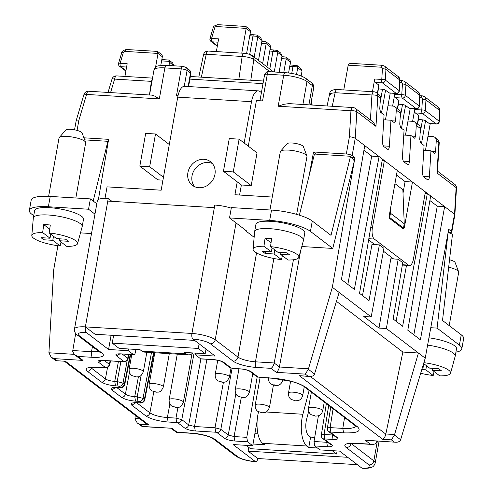 <?xml version="1.0" encoding="UTF-8"?>
<svg xmlns="http://www.w3.org/2000/svg" width="493" height="493" viewBox="0 0 493 493"><rect width="100%" height="100%" fill="white"/><g stroke="black" fill="none" stroke-linecap="round" stroke-linejoin="round"><path stroke-width="0.74" d="M229.522 217.931L269.683 220.408L271.526 210.073L231.365 207.59L229.522 217.931L246.42 230.835L245.6 230.786L254.135 237.299M245.6 230.786L245.341 230.015M231.26 208.175A18.05 4.394 -169.9 0 0 214.8 205.07L214.344 207.658L107.788 201.082L108.244 198.494A18.05 4.394 -169.9 0 0 97.374 200.596L74.505 328.979C74.19 331.333 75.102 333.33 77.241 334.975A4.511 3.956 127.4 0 0 79.213 335.696A13.533 3.297 -169.9 0 1 86.337 332.504A4.511 1.867 -86.5 0 1 85.375 326.877L191.937 333.453A4.511 1.867 -86.5 0 0 192.892 339.079L215.133 356.063L195.462 354.849L195.764 353.124L205.193 353.703L206.012 349.099M382.161 160.453L384.355 160.589L427.357 193.422L402.633 326.267L393.155 319.026L402.738 262.72L398.171 259.232L390.795 258.782L379 328.079L386.376 328.535L398.171 259.232M309.154 175.514L313.542 151.98L346.332 154.001L349.401 136.771A4.511 1.097 10.1 0 1 355.219 138.342L364.752 145.62L341.433 279.531L354.362 289.403L379.086 156.564L384.355 160.589L372.388 227.797A9.022 3.741 93.5 0 0 374.298 239.043L408.438 265.111A9.022 3.741 93.5 0 0 409.418 265.505A9.022 3.741 93.5 0 0 413.417 259.127L425.391 191.919M377.009 441.087L376.935 441.475C376.375 443.49 374.705 444.476 371.938 444.44L370.354 444.175L365.134 440.187L395.762 442.246C398.258 442.307 399.878 441.475 400.63 439.756L425.225 358.195L448.698 229.294L451.459 231.402L454.528 214.172L444.649 206.629L420.393 339.825L407.81 330.218L430.666 195.949L427.357 193.422L425.145 193.287M153.582 352.68L144.381 399.441C143.802 401.499 142.502 402.565 140.499 402.639L140.024 402.849L140.413 403.009L141.885 402.886C141.83 403.582 145.404 400.408 144.72 400.002L143.013 398.399L137.196 396.828L137.966 401.284L139.131 401.598C141.14 401.518 142.434 400.452 143.013 398.399L151.487 352.55M305.309 374.125L308.082 376.239L309.666 376.504C312.161 376.56 313.782 375.734 314.534 374.014L339.129 292.454L332.337 287.271L308.341 369.282L305.309 374.125L276.265 372.332C277.744 371.439 278.785 369.658 279.402 366.995L274.182 363.008L293.44 259.768M83.909 137.812L108.626 139.334L98.427 199.443M92.474 357.326L77.832 356.421L74.344 354.485L72.754 351.564L72.779 350.548L91.513 351.7A4.511 1.867 93.5 0 0 92.474 357.326A18.05 4.394 -169.9 0 0 101.971 353.074L79.213 335.696M75.682 333.447L72.779 350.548M429.884 200.528L437.273 206.173L413.843 334.821M379 328.079L363.809 316.481L371.186 316.937L383.948 248.373L379.382 244.885L369.017 300.594L359.533 293.353L382.389 159.085M351.503 157.47L354.911 157.68L332.337 287.271M300.576 251.005L279.402 366.995L308.47 368.789M212.347 163.503A14.889 13.058 -52.6 0 0 192.036 175.841A14.889 13.058 -52.6 0 0 194.636 186.693M362.484 295.603L372.005 244.429L379.382 244.885M57.897 245.699L53.657 270.072L48.918 352.772L74.197 354.338M124.723 384.731L124.384 384.17C123.798 386.222 122.504 387.288 120.502 387.369L120.021 387.578L120.415 387.738C120.834 388.336 124.291 386.987 124.723 384.731L130.651 354.609M130.207 354.578L124.384 384.17L123.016 383.123L117.192 381.557L117.969 386.013L119.133 386.327C121.136 386.247 122.437 385.181 123.016 383.123L127.2 360.494M309.666 376.504L299.38 375.703L382.704 439.331C384.146 438.462 385.187 436.724 385.816 434.111L402.861 352.051L336.454 301.34M390.314 209.63L390.456 213.21L389.692 217.518L389.316 217.493M402.091 227.963L403.484 228.049L404.248 223.742L402.861 189.682L394.942 183.636M389.692 217.518L403.484 228.049M330.76 406.996L327.383 428.152C327.438 430.155 327.919 431.338 328.819 431.695L330.877 432.065L330.1 427.61L327.703 427.832L327.383 428.152L327.728 428.67M406.515 265.326L396.101 321.276M386.376 328.535L418.434 353.013L394.437 435.029L391.405 439.867L394.178 441.981M402.861 352.051L418.434 353.013L425.225 358.195M371.186 316.937L339.129 292.454M354.911 157.68L352.15 155.572L355.219 138.342L356.84 111.775A4.511 3.956 -52.6 0 0 355.416 108.466A4.511 4.511 0 0 0 352.957 107.548A4.511 1.867 93.5 0 0 350.954 110.734A4.511 1.319 3.5 0 1 356.84 111.775L375.974 126.387L373.183 122.03L355.416 108.466M346.332 154.001A4.511 1.097 10.1 0 1 352.15 155.572M437.273 206.173L444.649 206.629L430.666 195.949M344.545 417.528L342.808 428.392L350.739 428.318L354.769 427.376L356.131 426.39M451.459 231.402A4.511 1.097 10.1 0 1 451.804 231.944A4.511 1.097 10.1 0 1 449.086 232.468L448.131 232.406M390.456 213.21L404.248 223.742M368.635 239.9L374.797 244.602M383.425 251.19L393.587 258.948M77.068 130.405L78.911 120.082A4.511 1.097 10.1 0 0 76.193 120.606L74.548 129.832M437.008 172.994L438.856 142.619A4.511 1.319 -176.5 0 1 439.201 143.167L437.457 171.823L437.008 172.994L456.142 187.605L454.528 214.172A4.511 1.097 10.1 0 1 454.873 214.708L451.804 231.944M403.342 161.162L409.381 161.531C409.202 163.596 408.697 164.668 407.865 164.748L403.946 161.92C402.917 160.86 402.43 158.974 402.485 156.263L404.069 130.232L400.618 127.595L399.743 124.205L400.408 113.261L396.273 110.099L395.608 121.044L394.696 122.973L390.967 120.224L383.776 119.781M403.003 193.262L405.086 181.59L396.477 175.021M311.262 101.546L312.014 105.021M352.957 107.548L289.003 103.616L283.869 104.294L278.188 106.242L283.709 75.226A18.05 4.394 10.1 0 1 306.997 81.505A3.611 3.168 127.4 0 0 305.913 78.43L311.256 82.51A3.611 3.168 127.4 0 1 312.346 85.585L306.997 81.505L302.912 104.461M363.957 150.192L371.71 156.108L379.086 156.564L364.752 145.62M390.234 93.078L387.979 105.767L392.878 106.069A4.511 3.956 127.4 0 1 394.85 106.79A4.511 3.956 127.4 0 1 396.273 110.099M410.231 108.355L407.976 121.038L412.875 121.34A4.511 3.956 127.4 0 1 414.847 122.061A4.511 3.956 127.4 0 1 416.271 125.37L415.605 136.314L414.693 138.243L410.965 135.495L403.773 135.051M430.235 123.626L427.973 136.308L432.879 136.61A4.511 3.956 127.4 0 1 434.851 137.331A4.511 3.956 127.4 0 1 436.268 140.647L435.602 151.585L434.697 153.514L430.962 150.766L423.777 150.322M394.85 106.79L398.985 109.951A4.511 3.956 127.4 0 1 400.408 113.261M407.976 121.038L405.462 135.156M414.847 122.061L418.988 125.222A4.511 3.956 127.4 0 1 420.412 128.531L419.746 139.476L420.621 142.871L424.066 145.503L422.483 171.539C422.427 174.245 422.914 176.13 423.943 177.19L427.862 180.019C428.694 179.939 429.2 178.867 429.378 176.802L430.962 150.766M427.973 136.308L425.459 150.427M409.381 161.531L410.965 135.495M380.411 97.99L377.823 96.012A4.511 3.956 127.4 0 0 376.399 92.702L378.988 94.674A4.511 3.956 127.4 0 1 380.411 97.99L379.746 108.935L380.621 112.324L384.072 114.961L382.482 140.992C382.426 143.703 382.913 145.589 383.942 146.649L387.862 149.478C388.694 149.391 389.199 148.319 389.378 146.261L390.967 120.224M387.979 105.767L385.458 119.885M330.39 94.674L329.712 93.571L335.117 92.702C335.684 90.164 336.516 89.165 337.606 89.708M327.087 105.952L329.712 93.571C329.94 90.909 332.405 89.553 337.113 89.51L373.94 91.784A4.511 1.867 93.5 0 0 371.938 94.97L370.422 119.922M152.423 78.757L151.419 81.363L151.955 81.388M201.384 77.179L206.24 54.261A4.511 1.867 93.5 0 1 208.243 51.075L244.146 53.287C246.21 53.318 251.917 54.772 252.428 55.777L250.456 55.05M244.633 53.484C243.542 52.936 242.71 53.934 242.143 56.473C247.35 56.806 251.239 57.804 253.815 59.462L252.428 55.777L273.615 71.953M417.343 123.965L418.828 115.621A2.705 0.659 10.1 0 1 419.038 115.941L417.577 124.144M429.089 123.453A2.705 1.122 93.5 0 0 429.385 123.57L436.441 124.008A2.705 2.705 0 0 0 439.306 121.469A2.705 0.789 -176.5 0 0 439.103 121.142A2.705 2.373 127.4 0 1 439.066 121.457A2.705 2.373 127.4 0 1 436.145 123.891L429.089 123.453L425.558 120.754L421.497 143.537M418.421 119.405L422.507 119.854A2.705 0.659 10.1 0 1 425.558 120.754M418.828 115.621L415.297 112.922L422.353 113.359L436.145 123.891A2.705 1.122 93.5 0 0 436.441 124.008M412.623 121.321L414.724 109.545A2.705 1.122 93.5 0 0 415.297 112.922M291.739 73.457L292.965 66.586L297.741 66.882L297.18 65.655L300.712 68.348L302.043 71.041L301.161 75.959M297.741 66.882A2.705 2.373 127.4 0 1 297.729 67.751L296.527 74.498M297.18 65.655L293.766 65.31A1.806 0.746 93.5 0 0 292.965 66.586A9.478 2.311 10.1 0 1 289.773 66.235M288.571 72.982L290.488 62.223A2.705 2.373 127.4 0 0 290.5 61.354L289.847 60.115L285.872 57.015L286.18 58.932L283.746 72.576M281.879 56.683L285.872 57.015M125.136 51.408A2.705 1.122 -86.5 0 1 126.337 49.497L157.421 51.414L158.025 53.435L125.136 51.408A1.806 1.584 -52.6 0 0 123.238 52.819L120.132 63.295L127.188 63.733L124.926 76.421M157.717 51.525L161.692 54.618L162.345 55.857A2.705 2.373 127.4 0 1 162.333 56.732L160.786 65.415M162.333 56.732L158.025 53.435L155.554 67.282M168.994 65.495L169.574 62.26L173.838 65.797M161.593 60.892L169.586 61.391A2.705 2.373 127.4 0 1 169.574 62.26M169.586 61.391L168.692 60.01L162.333 59.616A1.806 0.746 93.5 0 0 161.704 60.269M169.025 60.158L172.556 62.857L173.881 65.551M377.342 93.423L378.834 85.079L375.296 82.38L382.352 82.818L396.144 93.35A2.705 1.122 93.5 0 0 396.44 93.467A2.705 2.705 0 0 0 399.312 90.928A2.705 0.789 -176.5 0 0 399.102 90.595A2.705 2.373 127.4 0 1 399.065 90.915A2.705 2.373 127.4 0 1 396.144 93.35L389.088 92.912A2.705 1.122 93.5 0 0 389.384 93.029L396.44 93.467M372.461 91.692L374.723 79.003A2.705 1.122 93.5 0 0 375.296 82.38M384.534 66.13L398.326 76.662A4.511 3.956 127.4 0 1 399.749 79.971L385.957 69.439A4.511 3.956 127.4 0 0 384.534 66.13L382.272 65.292L351.189 63.369L349.173 63.8L348.187 65.175L343.775 89.923M378.421 88.863L382.506 89.313A2.705 0.659 10.1 0 1 385.557 90.213L389.088 92.912M378.834 85.079A2.705 0.659 10.1 0 1 379.037 85.4L377.576 93.602M409.091 108.183A2.705 1.122 93.5 0 0 409.381 108.3L416.437 108.737A2.705 2.705 0 0 0 419.309 106.198A2.705 0.789 -176.5 0 0 419.105 105.872A2.705 2.373 127.4 0 1 419.068 106.186A2.705 2.373 127.4 0 1 416.147 108.62L409.091 108.183L405.554 105.484L401.499 128.266M397.346 108.694L398.831 100.35L395.3 97.651L402.356 98.089L416.147 108.62A2.705 1.122 93.5 0 0 416.437 108.737M392.625 106.05L394.72 94.274A2.705 1.122 93.5 0 0 395.3 97.651M398.831 100.35A2.705 0.659 10.1 0 1 399.034 100.671L397.574 108.873M398.418 104.134L402.504 104.584A2.705 0.659 10.1 0 1 405.554 105.484M266.941 66.857L270.491 46.952A2.705 2.373 127.4 0 0 270.503 46.083L269.498 44.512L265.875 41.745L266.177 43.661L262.633 63.566M261.882 41.406L265.875 41.745M273.96 50.12A1.806 0.746 93.5 0 0 273.769 50.039A1.806 0.746 93.5 0 0 272.968 51.315L277.744 51.611L277.183 50.385L280.714 53.078L282.039 55.771L279.1 72.292M277.744 51.611A2.705 2.373 127.4 0 1 277.732 52.48L274.256 71.99M277.183 50.385L270.016 49.62M249.698 54.396L252.964 36.044L257.747 36.34L257.186 35.114L260.717 37.807L262.042 40.5L258.498 60.405M257.747 36.34A2.705 2.373 127.4 0 1 257.734 37.209L254.185 57.114M257.186 35.114L253.766 34.769A1.806 0.746 93.5 0 0 252.964 36.044A9.478 2.311 10.1 0 1 249.778 35.693M246.586 53.595L250.493 31.681A2.705 2.373 127.4 0 0 250.506 30.812L249.495 29.241L245.878 26.474L246.18 28.391L241.773 53.139M250.493 31.681L246.18 28.391L216.575 26.56A1.806 1.584 -52.6 0 0 214.677 27.978L211.565 38.448L218.621 38.885L216.359 51.574M216.575 26.56A2.705 1.122 -86.5 0 1 217.777 24.65L245.878 26.474M149.669 166.739L163.46 177.27L169.296 144.529L155.505 133.997L149.669 166.739L139.833 166.135L157.766 179.828L162.949 180.148M178.022 95.71L176.494 95.611L181.251 68.903L164.859 67.892A18.05 4.394 -169.9 0 0 153.989 69.994C155.024 67.442 156.54 66.05 158.543 65.816L166.461 65.341A3.611 1.497 93.5 0 0 164.859 67.892L159.331 98.908L154.636 96.073L151.881 95.137L88.567 91.236A4.511 1.867 93.5 0 0 86.565 94.422L159.331 98.908M259.965 100.763L264.599 74.739A4.511 1.097 10.1 0 1 267.317 74.215L262.559 100.923L256.409 100.547L248.287 146.168M239.58 195.037L241.373 184.986L251.208 185.59L257.038 152.848L239.111 139.155L229.27 138.551L223.44 171.293L237.232 181.825L234.933 194.747L272.241 197.052M169.296 144.529L177.739 97.139L251.504 101.694L244.146 143.007M261.413 92.616L259.977 91.519A15.338 6.36 93.5 0 0 258.314 90.86L184.542 86.306A15.338 6.36 93.5 0 0 177.739 97.139M155.505 133.997L145.669 133.393L139.833 166.135M187.895 172.686A14.889 13.058 -52.6 0 0 192.387 185.35A14.889 13.058 -52.6 0 0 205.938 186.274A14.889 13.058 -52.6 0 0 214.948 174.349A14.889 13.058 -52.6 0 0 210.456 161.686A14.889 13.058 -52.6 0 0 196.904 160.761A14.889 13.058 -52.6 0 0 187.895 172.686M105.009 198.402L107.061 186.859L161.162 190.199L163.46 177.27M88.543 209.235L90.379 198.895L50.218 196.417A31.583 7.697 10.1 0 0 31.195 200.09L29.352 210.431A31.583 7.697 10.1 0 1 48.376 206.752L88.543 209.235L94.964 214.135M96.807 203.8L90.379 198.895M75.83 197.995L85.671 142.76A13.533 3.297 -169.9 0 0 85.609 142.261A13.533 3.297 -169.9 0 0 67.171 136.438A13.533 3.297 -169.9 0 0 59.24 137.565A13.533 3.297 -169.9 0 0 59.018 138.009L48.628 196.331M85.609 142.261L82.041 132.925A8.326 2.027 -169.9 0 0 70.696 129.339A8.326 2.027 -169.9 0 0 65.816 130.035L59.24 137.565M33.721 215.7L31.755 214.202A31.583 7.697 10.1 0 1 29.352 210.431M77.543 243.671L82.165 226.725A24.816 6.045 -169.9 0 0 82.195 226.595L83.496 219.268A24.816 6.045 -169.9 0 0 49.583 207.676A24.816 6.045 -169.9 0 0 34.633 210.566L33.333 217.888A24.816 6.045 -169.9 0 0 33.314 218.023L31.799 235.525A23.239 5.663 10.1 0 1 42.645 232.573L43.748 224.611A23.947 5.836 10.1 0 1 46.921 224.734A23.947 5.836 10.1 0 1 50.304 225.011L49.201 232.979A23.239 5.663 10.1 0 1 77.543 243.671A23.239 5.663 10.1 0 1 66.74 246.371L59.351 240.726L68.367 241.287L65.606 239.179L56.59 238.624L49.201 232.979M91.507 233.553L80.488 232.875M271.039 242.833L265.055 238.267A23.947 5.836 10.1 0 1 268.229 238.384A23.947 5.836 10.1 0 1 271.612 238.667L270.509 246.636A23.239 5.663 10.1 0 1 298.85 257.328A23.239 5.663 10.1 0 1 288.054 260.027L280.659 254.382L280.998 252.471M272.062 247.825L271.341 251.874L263.952 246.229L265.055 238.267M82.195 226.595A24.816 6.045 -169.9 0 0 48.277 214.997A24.816 6.045 -169.9 0 0 33.333 217.888M61.052 242.026L60.183 245.97A23.239 5.663 10.1 0 1 31.799 235.525M59.351 240.726L59.69 238.815M53.515 236.27L52.794 240.325L60.183 245.97M49.725 229.177L43.748 224.611M42.645 232.573L50.033 238.218L41.018 237.663L43.778 239.771L52.794 240.325M50.033 238.218L50.754 234.169M43.778 239.771L44.117 237.854M280.659 254.382L289.674 254.943L286.914 252.835L277.898 252.28L270.509 246.636M93.171 201.021L107.887 141.306L108.226 141.707M84.697 139.876L107.887 141.306M298.85 257.328L303.472 240.381A24.816 6.045 -169.9 0 0 303.503 240.251L304.803 232.924A24.816 6.045 -169.9 0 0 270.891 221.332A24.816 6.045 -169.9 0 0 255.947 224.223L254.641 231.544A24.816 6.045 -169.9 0 0 254.622 231.679L253.106 249.175A23.239 5.663 10.1 0 1 263.952 246.229M301.796 246.531L332.763 248.441L310.442 231.396L312.285 221.055L331.019 235.364L350.511 156.275L354.344 160.872L332.763 248.441M269.683 220.408A31.583 7.697 10.1 0 1 310.442 231.396M271.526 210.073A31.583 7.697 10.1 0 1 312.285 221.055M296.65 214.381L306.979 156.417A13.533 3.297 -169.9 0 0 306.923 155.917A13.533 3.297 -169.9 0 0 288.479 150.094A13.533 3.297 -169.9 0 0 280.548 151.222A13.533 3.297 -169.9 0 0 280.326 151.665L269.942 209.975M306.923 155.917L303.349 146.581A8.326 2.027 -169.9 0 0 292.004 142.995A8.326 2.027 -169.9 0 0 287.129 143.691L280.548 151.222M237.232 181.825L241.373 184.986M258.314 90.86A15.338 6.36 93.5 0 0 251.504 101.694M239.111 139.155L233.275 171.903L223.44 171.293M233.275 171.903L251.208 185.59M299.374 215.194L314.442 154.05L350.511 156.275M303.503 240.251A24.816 6.045 -169.9 0 0 269.591 228.653A24.816 6.045 -169.9 0 0 254.641 231.544M282.36 255.682L281.491 259.626A23.239 5.663 10.1 0 1 253.106 249.175M274.823 249.926L274.102 253.981L281.491 259.626M271.341 251.874L262.325 251.319L265.086 253.427L274.102 253.981M265.086 253.427L265.425 251.51M111.973 201.341L108.244 198.494M107.788 201.082L85.375 326.877L95.032 334.254L194.618 340.398M213.74 359.736L213.74 359.736C217.881 360.223 220.716 360.919 222.251 361.825L223.828 362.404C221.449 360.956 217.955 360.019 213.346 359.576L201.015 358.947A3.611 1.497 -86.5 0 1 200.626 358.793L195.462 354.849M113.612 335.4L112.231 343.128L119.127 348.397L128.556 348.976L128.248 350.702L108.577 349.488L111.11 335.246M313.542 151.98L316.414 154.173M332.35 434.388L333.021 439.454C337.317 439.59 338.746 438.955 337.298 437.544L335.721 436.964L328.825 431.695M259.534 377.441L256.403 376.393L259.534 377.441L272.241 378.23L291.24 381.379C296.398 382.802 300.262 384.269 302.831 385.791L305.617 387.171C298.136 382.451 286.883 379.413 271.846 378.069L272.241 378.23M123.749 361.807L125.234 361.677C125.173 362.46 128.858 358.916 128.057 358.799L127.718 358.238C127.12 360.278 125.826 361.344 123.829 361.437L123.355 361.646L123.749 361.807L102.864 360.383C98.569 360.247 97.146 360.888 98.594 362.3L101.909 360.506M105.403 367.932L106.889 367.809C106.833 368.591 110.512 365.042 109.711 364.925L109.372 364.364C108.78 366.404 107.486 367.47 105.49 367.562L105.015 367.778L105.403 367.932L96.406 367.248C87.341 366.958 84.334 368.302 87.384 371.284L101.533 382.093C104.633 384.047 109.292 385.304 115.51 385.859L114.733 381.403L118.419 361.474M86.337 332.504L108.577 349.488M135.926 349.432L135.396 352.298C134.934 354.276 134.275 355.059 133.412 354.646L120.693 353.857L133.806 354.8L128.248 350.702M240.602 368.881L232.406 368.376L240.991 369.041C243.462 368.887 249.6 370.853 249.501 371.13L251.079 371.71C248.755 370.243 245.261 369.3 240.602 368.881L240.991 369.041M222.251 361.825L229.664 367.488L232.406 368.376M56.775 360.734L65.477 361.27L56.775 360.734L54.008 358.614L51.161 357.228L48.918 352.772M64.601 361.381L145.959 423.505L148.806 424.898L140.104 424.362L137.257 422.969L134.996 419.019L135.199 415.291M318.435 415.741L313.998 441.5L314.768 445.955L319.939 449.899L339.609 451.113L361.85 468.097A4.511 1.867 -86.5 0 0 362.337 468.288C366.81 468.504 370.027 468.116 371.981 467.124C373.306 466.735 374.384 465.361 375.21 463.001L379.092 441.217M276.265 372.332L271.045 368.345C272.518 367.451 273.566 365.67 274.182 363.008M90.669 367.556L105.422 378.895C107.48 380.22 110.586 381.058 114.733 381.403L117.192 381.557L120.877 361.628M56.171 360.858L51.161 357.228M232.08 368.45L220.827 429.335L215.01 427.77L215.78 432.219L216.945 432.534C218.941 432.441 220.235 431.375 220.827 429.335L228.241 434.999C227.649 437.038 226.355 438.104 224.358 438.197C226.681 439.664 230.176 440.606 234.841 441.019L247.56 441.808L252.724 445.752L233.053 444.538L255.294 461.522A4.511 1.867 93.5 0 0 255.781 461.713A4.511 1.867 93.5 0 0 257.784 458.527L248.127 451.157L248.799 447.41M176.747 422.55L177.911 422.865C179.908 422.772 181.202 421.706 181.794 419.666L175.976 418.095L176.747 422.55L168.138 422.02L167.367 417.565L169.888 403.933M136.74 402.806L149.903 412.857C153.761 415.328 159.584 416.893 167.367 417.565L175.976 418.095L177.948 407.428M247.56 441.808L246.783 437.353L257.198 376.874M257.118 421.071L252.724 445.752M313.998 441.5L326.717 442.283L327.494 446.738C331.789 446.874 333.213 446.233 331.764 444.822L330.187 444.248L322.773 438.585L324.351 439.164L331.764 444.822M171.04 428.38L176.531 432.379L177.135 432.25L171.915 428.269L142.267 426.599L137.257 422.969M140.104 424.362L142.871 426.476L142.267 426.599M200.885 358.929L188.69 424.935C188.098 426.975 186.804 428.041 184.807 428.134C187.13 429.6 190.625 430.543 195.29 430.956L194.513 426.5L215.01 427.77L223.415 382.26M77.832 356.421L83.052 360.408L80.205 359.021L74.985 355.034M248.127 451.157L347.713 457.301M328.695 405.425L324.055 434.493L321.658 434.721L321.331 435.042L321.676 435.559M333.194 435.036L324.055 434.493L324.825 438.949L333.021 439.454M123.835 361.437L116.416 355.773L119.737 353.98M357.37 464.671L257.784 458.527M365.134 440.187L395.762 442.246M121.081 354.017L118.394 354.11L118.893 353.82M140.413 403.009L137.565 402.701C131.834 402.516 129.936 403.373 131.865 405.252L135.513 402.824M234.841 441.019L234.064 436.564L241.293 397.426M397.29 170.461L389.31 215.268A2.705 1.122 93.5 0 0 389.883 218.645L402.984 228.647A2.705 1.122 93.5 0 0 403.28 228.764A2.705 1.122 93.5 0 0 404.482 226.854L412.462 182.046L405.086 181.59M423.875 362.675A23.239 5.663 10.1 0 1 450.565 373.176L455.187 356.229A24.816 6.045 -169.9 0 0 455.218 356.1L456.524 348.773A24.816 6.045 -169.9 0 0 428.941 337.81M430.777 327.709L437.081 328.098L459.402 345.143A31.583 7.697 10.1 0 1 461.805 348.908A31.583 7.697 10.1 0 1 455.92 352.168M459.402 345.143L461.245 334.802A31.583 7.697 10.1 0 1 463.648 338.568L461.805 348.908M461.245 334.802L442.511 320.493L452.488 234.15L448.131 232.493L437.081 328.098M449.197 325.602L458.693 272.265A13.533 3.297 -169.9 0 0 458.638 271.772A13.533 3.297 -169.9 0 0 448.667 267.2M458.638 271.772L455.064 262.43A8.326 2.027 -169.9 0 0 449.53 259.762M199.117 343.831L198.297 348.44L112.231 343.128M455.218 356.1A24.816 6.045 -169.9 0 0 427.604 345.131M450.565 373.176A23.239 5.663 10.1 0 1 439.768 375.882L432.373 370.237L441.395 370.791L438.634 368.684L429.619 368.129L423.616 363.544M434.074 371.531L433.211 375.475A23.239 5.663 10.1 0 1 420.683 373.269M433.211 375.475L425.816 369.83L421.792 369.584M422.489 367.285L423.062 367.723L422.365 367.679M423.062 367.723L423.783 363.674M426.537 365.781L425.816 369.83M432.373 370.237L432.718 368.32M258.554 411.784A22.561 9.349 -86.5 0 0 262.609 443.287L264.507 444.735L253.032 444.027M257.938 433.877L254.875 433.686M317.455 448.001L308.766 447.465L310.608 437.125L308.71 435.676A11.733 4.862 -86.5 0 1 306.64 419.161L308.698 411.322M314.707 437.377L310.608 437.125M309.136 390.487L302.887 414.256A22.561 9.349 -86.5 0 0 306.874 446.017L308.766 447.465M337.113 450.959L336.565 454.022L250.499 448.71L246.087 445.339M336.565 454.022L332.153 450.651M192.745 352.939A22.561 9.349 -86.5 0 1 188.634 354.843A22.561 9.349 -86.5 0 1 186.188 353.863L184.29 352.415L195.764 353.124M198.297 348.44L205.193 353.703M128.556 348.976L140.03 349.685L141.929 351.133L186.188 353.863M188.634 354.843L144.375 352.107A22.561 9.349 -86.5 0 1 141.929 351.133M371.71 156.108L347.83 284.412M256.545 252.903L237.983 357.111L215.225 339.732A18.05 4.394 -169.9 0 0 191.937 333.453L214.344 207.658M236.036 222.904L215.225 339.732A4.511 3.956 -52.6 0 1 210.357 343.787A13.533 3.297 -169.9 0 0 192.892 339.079M273.855 258.492L255.448 361.819A13.533 3.297 -169.9 0 1 237.983 357.111A4.511 3.956 -52.6 0 1 233.115 361.166L210.357 343.787M129.437 372.412L125.419 394.166C127.477 395.491 130.583 396.329 134.737 396.674L137.196 396.828L141.14 375.463M333.108 408.789L330.1 427.61L342.808 428.392L343.584 432.848C357.425 433.285 362.016 431.227 357.351 426.679L355.773 426.1L356.538 426.809L356.414 426.463M168.138 422.02C158.284 421.139 150.913 419.149 146.014 416.055C148.011 415.969 149.305 414.903 149.903 412.857L153.798 391.762M100.141 352.452L99.999 352.347A4.511 3.956 -52.6 0 0 101.971 353.074M92.431 346.573L91.513 351.7A13.533 3.297 -169.9 0 0 98.464 351.176M385.816 434.111L310.387 376.51M137.966 401.284L135.507 401.129L134.737 396.674L138.404 376.794M376.935 441.475L376.375 441.05M400.63 439.756L394.437 435.029M101.533 382.093C103.53 382.001 104.824 380.935 105.422 378.895L107.505 367.593M385.84 433.994L394.566 434.536M314.534 374.014L308.341 369.282M133.504 368.283A7.216 1.756 -169.9 0 0 129.154 369.121C128.809 373.83 131.767 375.537 131.877 375.555L136.216 376.954C138.2 376.455 140.265 378.384 143.371 371.654A7.216 1.756 -169.9 0 0 133.504 368.283M134.842 376.159L135.532 376.683L134.842 376.159M282.846 379.518L282.711 380.251A7.216 1.756 -169.9 0 0 282.181 379.4M274.878 385.279L274.188 384.756L274.878 385.279M239.567 388.866A7.216 1.756 -169.9 0 0 235.223 389.704C234.871 394.412 237.829 396.119 237.946 396.138L242.285 397.537C244.263 397.031 246.327 398.96 249.433 392.237A7.216 1.756 -169.9 0 0 239.567 388.866M240.911 396.742L241.595 397.266L240.911 396.742M219.57 373.595A7.216 1.756 -169.9 0 0 215.219 374.433C214.874 379.142 217.832 380.849 217.943 380.867L222.281 382.266C224.266 381.761 226.33 383.69 229.436 376.966A7.216 1.756 -169.9 0 0 219.57 373.595M220.907 381.465L221.597 381.995L220.907 381.465M302.714 395.522A7.216 1.756 -169.9 0 0 292.848 392.151A7.216 1.756 -169.9 0 0 288.497 392.995C288.152 397.697 291.11 399.41 291.221 399.422L295.56 400.827L297.932 400.618C298.043 400.643 301.414 400.063 302.714 395.522L304.273 386.771M294.876 400.55L294.185 400.026L294.876 400.55M153.502 383.554A7.216 1.756 -169.9 0 0 149.157 384.392C148.806 389.1 151.764 390.813 151.881 390.826L156.219 392.231C158.198 391.725 160.262 393.654 163.368 386.925A7.216 1.756 -169.9 0 0 153.502 383.554M154.845 391.43L155.535 391.953L154.845 391.43M311.175 104.972L311.397 103.431L310.978 103.117M285.311 72.674A3.611 1.497 93.5 0 0 283.709 75.226L267.317 74.215A3.611 1.497 93.5 0 1 268.919 71.664L285.311 72.674C293.988 73.334 300.853 75.256 305.913 78.43M238.815 79.49L242.143 56.473L206.24 54.261A4.511 1.035 -168 0 0 203.554 54.643L198.815 77.019M182.854 66.352A3.611 1.497 93.5 0 0 181.251 68.903A4.511 1.097 10.1 0 1 187.075 70.474A3.611 3.168 -52.6 0 0 185.984 67.399L182.854 66.352L166.461 65.341M188.129 86.528L190.52 73.106A3.611 3.168 -52.6 0 0 189.435 70.037L190.865 73.642A4.511 1.097 -169.9 0 0 190.52 73.106L187.075 70.474L184.253 86.306M189.891 79.114L263.015 83.631M349.371 136.771L350.954 110.734L278.188 106.242M411.723 136.074L415.605 136.314M431.72 151.345L435.602 151.585M434.851 137.331L437.433 139.309A4.511 3.956 127.4 0 1 438.856 142.619L436.268 140.647M423.339 176.432L429.378 176.802M420.412 128.531L416.271 125.37M391.725 120.803L395.608 121.044M383.344 145.885L389.378 146.261M332.239 106.266L335.117 92.702L371.938 94.97A4.511 1.319 -176.5 0 1 377.823 96.012L375.974 126.387M152.54 78.122L116.601 75.904A4.511 1.867 93.5 0 0 114.598 79.096L151.419 81.363L149.453 94.989M110.586 92.592L114.598 79.096A4.511 0.863 -163.5 0 0 111.997 79.126A4.511 4.511 0 0 1 116.601 75.904M269.868 71.725L253.815 59.462L250.814 80.23M311.256 82.51C313.265 84.161 314.084 85.899 313.721 87.736A18.05 4.394 -169.9 0 0 312.346 85.585L308.914 104.83M438.326 107.203L439.953 110.845A2.705 0.789 -176.5 0 0 439.75 110.512A4.511 3.956 127.4 0 0 438.326 107.203L424.535 96.671A4.511 3.956 127.4 0 1 425.958 99.98L439.75 110.512L439.103 121.142L425.311 110.611A2.705 0.789 -176.5 0 0 421.78 109.982A2.705 1.122 93.5 0 0 422.353 113.359A2.705 2.373 127.4 0 0 425.311 110.611L425.958 99.98A2.705 0.789 -176.5 0 0 422.427 99.358L421.78 109.982L414.724 109.545M422.507 119.854L420.122 133.215M424.535 96.671L422.267 95.833A2.705 1.122 93.5 0 0 421.065 97.743A1.806 1.584 127.4 0 1 422.427 99.358M421.065 97.743L419.826 97.669M293.964 65.39A1.806 0.746 93.5 0 0 293.766 65.31L290.013 64.891M297.729 67.751L302.043 71.041M290.488 62.223L286.18 58.932L281.528 58.642M120.132 63.295A2.705 0.518 -163.5 0 0 118.566 63.314A2.705 2.705 0 0 0 119.522 66.235A2.705 2.373 -52.6 0 0 120.705 66.672A2.705 1.122 -86.5 0 1 120.132 63.295M123.238 52.819A2.705 0.518 -163.5 0 0 121.679 52.843L118.566 63.314M162.53 59.696A1.806 0.746 93.5 0 0 162.333 59.616L161.827 59.579M125.949 70.678L120.705 66.672L126.596 67.036M382.272 65.292A2.705 1.122 93.5 0 0 381.071 67.202A1.806 1.584 127.4 0 1 382.426 68.817A2.705 0.789 -176.5 0 1 385.957 69.439L385.31 80.063L399.102 90.595L399.749 79.971A2.705 0.789 -176.5 0 1 399.959 80.304L399.312 90.928M385.557 90.213L381.502 112.996M382.506 89.313L380.128 102.673M381.071 67.202L348.187 65.175M382.426 68.817L381.779 79.441A2.705 1.122 93.5 0 0 382.352 82.818A2.705 2.373 127.4 0 0 385.31 80.063A2.705 0.789 -176.5 0 0 381.779 79.441L374.723 79.003M418.329 91.932L419.956 95.574A2.705 0.789 -176.5 0 0 419.753 95.241A4.511 3.956 127.4 0 0 418.329 91.932L404.537 81.4A4.511 3.956 127.4 0 1 405.955 84.71L419.753 95.241L419.105 105.872L405.314 95.34A2.705 0.789 -176.5 0 0 401.777 94.711A2.705 1.122 93.5 0 0 402.356 98.089A2.705 2.373 127.4 0 0 405.314 95.34L405.955 84.71A2.705 0.789 -176.5 0 0 402.424 84.087L401.777 94.711L394.72 94.274M402.504 104.584L400.125 117.944M404.537 81.4L402.27 80.562A2.705 1.122 93.5 0 0 401.068 82.473A1.806 1.584 127.4 0 1 402.424 84.087M401.068 82.473L399.829 82.399M261.53 43.372L266.177 43.661L270.491 46.952M277.732 52.48L282.039 55.771M269.807 69.045L272.968 51.315A9.478 2.311 10.1 0 1 269.776 50.964M253.963 34.849A1.806 0.746 93.5 0 0 253.766 34.769L250.013 34.35M257.734 37.209L262.042 40.5M218.035 42.188L212.138 41.825A2.705 1.122 -86.5 0 1 211.565 38.448A2.705 0.518 -163.5 0 0 210.006 38.466A2.705 2.705 0 0 0 210.955 41.387A2.705 2.373 -52.6 0 0 212.138 41.825L217.382 45.831M214.677 27.978A2.705 0.518 -163.5 0 0 213.118 27.996L210.006 38.466M78.942 120.082L86.565 94.422A4.511 0.863 16.5 0 0 84.309 94.243A4.511 0.863 16.5 0 0 83.964 94.453L76.212 120.538M274.188 362.971L255.448 361.819A4.511 1.867 -86.5 0 0 256.403 367.439A18.05 4.394 -169.9 0 1 233.115 361.166M48.376 206.752L50.218 196.417M337.298 437.544L330.402 432.275M91.396 367.458L91.267 368.086C90.675 370.126 89.381 371.192 87.384 371.284M128.457 354.473L127.718 358.238L122.289 354.091M123.355 361.646L102.864 360.383M105.015 367.778L96.406 367.248M271.846 378.069L259.139 377.287M305.617 387.171L357.351 426.679M110.044 360.956L109.372 364.364L104.461 360.611M271.045 368.345L256.403 367.439M213.346 359.576L200.626 358.793M231.242 368.061L223.828 362.404M251.079 371.71L257.975 376.972M330.877 432.065L343.584 432.848M324.825 438.949L324.351 439.164M314.768 445.955L327.494 446.738M377.355 441.106L373.836 460.85A4.511 3.956 127.4 0 1 368.974 464.905A13.533 3.297 10.1 0 1 361.85 468.097M368.974 464.905L346.215 447.527A18.05 4.394 10.1 0 1 355.712 443.269L370.354 444.175M382.704 439.331L391.405 439.867M308.082 376.239L299.38 375.703M135.507 401.129C129.289 400.575 124.63 399.318 121.537 397.364C123.527 397.272 124.828 396.206 125.419 394.166L116.736 387.535M65.477 361.27L148.806 424.898M142.871 426.476L171.915 428.269M255.294 461.522A13.533 3.297 -169.9 0 1 237.823 456.814L215.065 439.436A18.05 4.394 -169.9 0 0 191.777 433.156L177.135 432.25M224.358 438.197L216.945 432.534M195.29 430.956L215.78 432.219M184.807 428.134L177.911 422.865M146.014 416.055L131.865 405.252M137.565 402.701L140.024 402.849M140.499 402.639L139.131 401.598M121.537 397.364L111.868 389.981C109.939 388.096 111.837 387.245 117.562 387.43L120.021 387.578M120.502 387.369L119.133 386.327M117.969 386.013L115.51 385.859M105.49 367.562L98.594 362.3M120.693 353.857C116.397 353.721 114.974 354.362 116.416 355.773M54.008 358.614L83.052 360.408M206.924 359.311L194.513 426.5L188.69 424.935L181.794 419.666L194.106 353.019M117.562 387.43L120.415 387.738M246.783 437.353L234.064 436.564L228.241 434.999L235.857 393.79M215.065 439.436A4.511 3.956 127.4 0 1 213.099 438.708C209.266 436.219 202.327 434.432 192.27 433.353A4.511 1.867 -86.5 0 1 191.777 433.156M349.383 443.343L348.742 443.91C349.82 443.811 348.526 443.256 356.199 443.466A4.511 1.867 -86.5 0 1 355.712 443.269M346.215 447.527A4.511 3.956 -52.6 0 0 351.078 443.478L373.836 460.85A18.05 4.394 10.1 0 1 375.21 463.001M85.375 326.877A18.05 4.394 -169.9 0 0 74.505 328.979M327.66 442.313L326.717 442.283L326.816 441.673M237.823 456.814A4.511 3.956 127.4 0 1 235.857 456.087C240.689 459.186 247.332 461.06 255.781 461.713M135.014 418.52L139.815 418.816M115.516 387.553L111.868 389.981M173.505 398.825A7.216 1.756 -169.9 0 0 169.154 399.663C168.803 404.371 171.767 406.084 171.878 406.096L176.217 407.501C178.201 406.996 180.265 408.925 183.371 402.196A7.216 1.756 -169.9 0 0 173.505 398.825M174.842 406.7L175.533 407.224L174.842 406.7M322.712 410.798A7.216 1.756 -169.9 0 0 312.845 407.421A7.216 1.756 -169.9 0 0 308.495 408.266C308.15 412.968 311.108 414.681 311.219 414.693L315.557 416.098L317.936 415.889C318.047 415.913 321.411 415.334 322.712 410.798L324.271 402.041M314.873 415.827L314.183 415.297L314.873 415.827M259.564 404.137A7.216 1.756 -169.9 0 0 255.22 404.975C254.869 409.683 257.833 411.39 257.944 411.409L262.282 412.807C264.26 412.308 266.325 414.231 269.431 407.508A7.216 1.756 -169.9 0 0 259.564 404.137M260.908 412.012L261.598 412.536L260.908 412.012M370.711 227.692L372.388 227.797M368.838 238.711L374.298 239.043M402.393 264.741L408.438 265.111M403.705 226.805L404.482 226.854M454.873 214.64L456.487 188.153A4.511 1.319 -176.5 0 0 456.142 187.605A4.511 3.956 127.4 0 0 454.725 184.296L437.494 171.139M266.208 411.994L302.887 414.256M262.609 443.287L306.874 446.017M144.72 400.002L154.026 352.705M137.954 402.855L133.899 403.052L134.404 402.689M131.73 354.67L129.154 369.121M282.711 380.251C281.417 384.793 278.046 385.372 277.935 385.347L275.562 385.557L271.224 384.152C271.107 384.139 268.149 382.426 268.5 377.718M238.926 368.912L235.223 389.704M217.733 360.315L215.219 374.433M154.79 352.754L149.157 384.392M189.435 70.037L185.984 67.399M263.484 81.012L190.36 76.495M264.599 74.739C267.181 70.222 267.446 72.231 268.919 71.664M376.399 92.702A4.511 4.511 0 0 0 373.94 91.784M311.329 101.151L312.087 104.479M208.243 51.075A4.511 4.511 0 0 0 203.554 54.643M108.041 92.438L111.997 79.126M313.721 87.736L310.658 104.935M439.201 143.167A4.511 4.511 0 0 0 437.433 139.309M439.953 110.845L439.306 121.469M422.267 95.833L419.95 95.691M126.337 49.497C123.003 50.452 121.451 51.568 121.679 52.843M125.875 71.091L119.522 66.235M398.326 76.662L399.959 80.304M419.956 95.574L419.309 106.198M402.27 80.562L399.952 80.414M217.308 46.243L210.955 41.387M217.777 24.65C214.443 25.611 212.89 26.721 213.118 27.996M252.755 373.608L249.433 392.237M169.296 353.647L163.368 386.925M231.001 368.179L229.436 376.966M146.828 352.261L143.371 371.654M290.599 381.206L288.497 392.995M103.259 360.537L100.646 360.605M101.065 360.346L100.652 360.599M304.039 386.592L355.773 426.1M232.795 368.53L229.664 367.488M249.501 371.13L256.403 376.393M192.27 433.353L176.531 432.379M371.938 444.44L356.199 443.466M99.999 352.347L77.241 334.975M326.348 403.631L321.331 435.042C321.387 437.045 321.867 438.222 322.773 438.585M213.099 438.708L235.857 456.087M96.794 367.402C90.749 367.47 88.272 367.636 89.362 367.895L89.868 367.377M117.956 387.584L113.895 387.775L114.407 387.412M110.487 360.987L109.711 364.925M128.057 358.799L128.901 354.498M177.264 354.14L169.154 399.663M260.119 377.478L255.22 404.975M402.337 265.068L409.418 265.505M456.487 188.153A4.511 4.511 0 0 0 454.725 184.296M153.989 69.994L149.533 94.995M88.567 91.236A4.511 4.511 0 0 0 83.964 94.453M190.865 73.642L188.566 86.552M192.03 353.586L183.371 402.196M273.412 385.175L269.431 407.508M311.36 392.188L308.495 408.266"/></g></svg>
